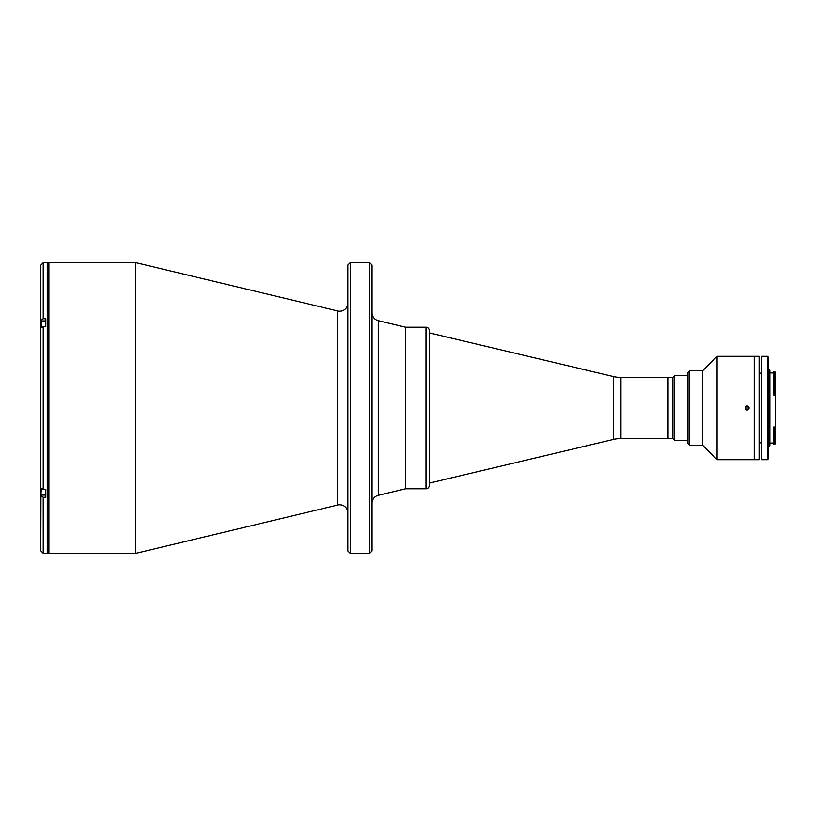 <?xml version="1.0" encoding="UTF-8"?>
<svg xmlns="http://www.w3.org/2000/svg" width="816" height="816" viewBox="0 0 816 816"><rect width="100%" height="100%" fill="white"/><g stroke="black" fill="none" stroke-linecap="round" stroke-linejoin="round"><path stroke-width="1.22" d="M40.963 327.44L40.963 321.259L40.963 327.44M45.808 490.63L45.808 489.406L43.228 489.406L40.8 487.988L40.8 495.832L43.228 497.25L43.228 553.258L47.267 553.258L47.267 262.742L43.228 262.742L43.228 318.75L45.808 318.75L45.808 325.37M40.963 492.691L40.963 488.498L40.963 492.691M347.81 303.144A8.078 8.078 0 0 1 337.855 310.998L337.855 505.002L135.497 553.421L135.497 262.579L337.855 310.998M347.81 512.856A8.078 8.078 0 0 0 337.855 505.002M369.628 262.579L372.045 265.006L372.045 550.994L369.628 553.421L350.237 553.421L347.81 550.994L347.81 265.006L350.237 262.579L369.628 262.579L369.628 553.421M668.09 438.539L620.976 438.539A32.314 32.314 0 0 0 613.51 439.416L429.216 483.133L429.216 485.561L429.216 330.439A3.233 3.233 0 0 0 425.983 327.216L405.593 327.216L405.593 488.784L378.247 495.332A8.078 8.078 0 0 0 372.045 503.186M378.247 495.332L378.247 320.668A8.078 8.078 0 0 1 372.045 312.814M350.237 262.579L350.237 553.421M40.8 270.739L40.8 329.297L40.8 328.012L43.228 326.594L45.808 326.594M40.8 329.297L40.8 486.703M40.963 494.547L40.8 550.831L40.8 495.832M43.228 497.25L45.808 497.25L45.808 489.406M40.8 328.012L40.8 487.988M43.228 318.75L40.8 320.168L40.963 321.453M43.228 262.742L40.8 265.169L40.8 320.168M672.935 438.702L672.935 377.298L674.557 375.686L674.557 440.314L672.935 438.702L668.09 438.702L668.09 377.298L672.935 377.298M688 375.686L674.557 375.686M688 440.314L674.557 440.314M429.216 485.561A3.233 3.233 0 0 1 425.983 488.784L405.593 488.784L405.593 327.216L378.247 320.668M429.216 330.439L429.216 332.867L613.51 376.584A32.314 32.314 0 0 0 620.976 377.461L668.09 377.461M429.389 483.133L429.389 332.867M773.741 371.413L773.741 395.026L775.2 395.026L775.2 394.016L774.394 393.7L774.394 371.402L775.2 372.208L775.2 443.792L774.394 444.598L774.394 428.461L775.129 428.053L773.741 428.053L773.741 444.598L774.394 444.598M761.787 373.422L759.084 372.943M761.787 442.578L759.084 443.057M769.865 372.943L773.741 372.943M769.865 443.057L773.741 443.057M773.741 428.461L774.394 428.461M768.254 370.107L769.865 370.107L769.865 445.893L768.254 445.893M768.254 458.898L767.448 459.704L767.448 356.296L768.254 357.102L768.254 458.898M767.448 459.704L761.787 459.704L761.787 356.296L767.448 356.296M773.741 393.7L774.394 393.7M773.741 428.053L773.741 426.952L775.2 426.952M759.084 459.704L754.239 459.704L754.239 356.296L717.08 356.296L717.08 459.704L754.239 459.704L754.239 356.296L759.084 356.296L759.084 459.704M746.365 409.867L747.13 410.02C744.529 408.673 744.529 407.327 747.13 405.98L746.365 406.133M746.354 406.133L745.263 407.225M745.702 409.428L746.344 409.856M748.558 409.428L748.996 407.225M747.13 405.98C749.741 407.327 749.741 408.673 747.13 410.02M717.08 459.704L702.535 445.159L702.535 370.841L717.08 356.296M702.535 370.841L689.612 370.841L689.612 445.159L702.535 445.159M689.612 445.159L688 443.547L688 372.453L689.612 370.841M747.201 406.603L745.957 407.245L745.885 408.643L747.068 409.397L748.313 408.755L748.374 407.357L747.201 406.603M748.201 406.337A1.969 1.969 0 0 0 745.477 406.939A1.969 1.969 0 0 0 746.069 409.663A1.969 1.969 0 0 0 748.792 409.061A1.969 1.969 0 0 0 748.201 406.337M45.808 320.933L41.29 320.933L41.29 327.155M41.29 488.845L40.963 494.741M135.497 262.579L48.878 262.579L48.878 553.421L47.267 551.8M43.228 326.594L43.228 489.406M425.983 488.784L425.983 327.216M620.976 438.539L620.976 377.461M613.51 439.416L613.51 376.584M45.808 495.067L41.29 495.067M48.878 262.579L47.267 264.2M48.878 553.421L135.497 553.421M43.228 553.258L40.8 550.831M773.741 371.402L774.394 371.402"/></g></svg>
